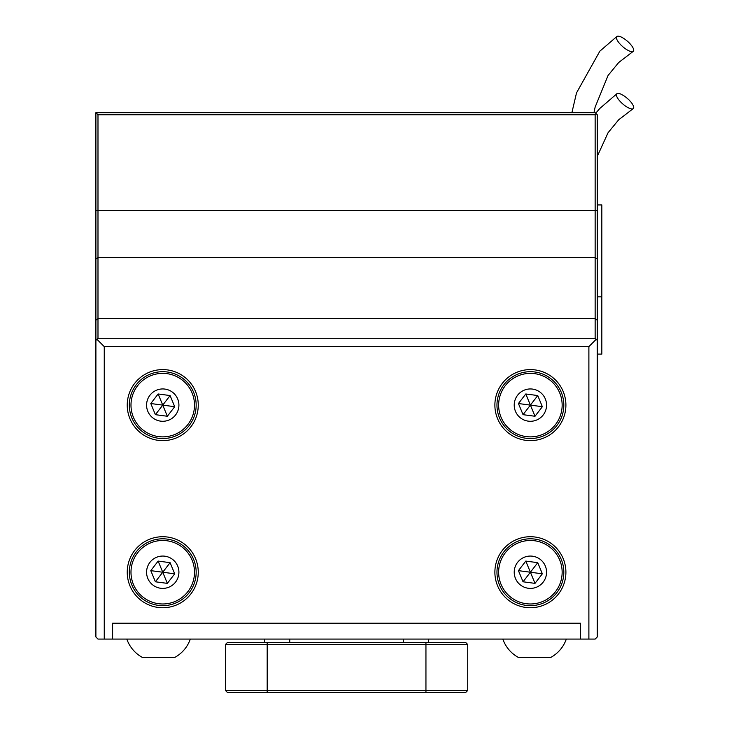 <?xml version="1.0" encoding="UTF-8"?>
<svg xmlns="http://www.w3.org/2000/svg" width="729" height="729" viewBox="0 0 729 729"><rect width="100%" height="100%" fill="white"/><g stroke="black" fill="none" stroke-linecap="round" stroke-linejoin="round"><path stroke-width="1.09" d="M596.194 113.715L597.242 114.754L597.242 636.982L595.146 639.078L580.53 639.078L580.53 623.195L112.612 623.195L112.612 639.078L97.987 639.078L95.9 636.982L95.9 112.667L595.146 112.667L596.194 113.715L595.146 114.754L97.987 114.754L97.987 338.274L595.146 338.274L595.146 114.754M95.9 112.667L97.987 114.754M628.453 50.602A11.072 3.59 -138.9 0 1 619.067 42.911A11.072 3.59 -138.9 0 1 616.934 36.45A11.072 3.59 -138.9 0 1 621.664 37.252A11.072 3.59 -138.9 0 1 631.123 45.043A11.072 3.59 -138.9 0 1 633.1 51.458A11.072 3.59 -138.9 0 1 628.453 50.602M597.242 204.94L601.835 204.94L601.835 354.103L597.662 354.103L597.242 387.518M597.242 330.273L597.662 296.849L601.835 296.849M628.453 107.856A11.072 3.59 -138.9 0 1 619.067 100.155A11.072 3.59 -138.9 0 1 616.934 93.704A11.072 3.59 -138.9 0 1 621.664 94.506A11.072 3.59 -138.9 0 1 631.123 102.297A11.072 3.59 -138.9 0 1 633.1 108.703A11.072 3.59 -138.9 0 1 628.453 107.856M162.749 607.74A35.511 35.511 0 0 1 127.238 572.229A35.511 35.511 0 0 1 162.749 536.717A35.511 35.511 0 0 1 198.261 572.229A35.511 35.511 0 0 1 162.749 607.74M162.749 538.804A33.425 33.425 0 0 0 129.325 572.229A33.425 33.425 0 0 0 162.749 605.653A33.425 33.425 0 0 0 196.165 572.229A33.425 33.425 0 0 0 162.749 538.804M530.393 607.74A35.511 35.511 0 0 1 494.882 572.229A35.511 35.511 0 0 1 530.393 536.717A35.511 35.511 0 0 1 565.904 572.229A35.511 35.511 0 0 1 530.393 607.74M530.393 538.804A33.425 33.425 0 0 0 496.968 572.229A33.425 33.425 0 0 0 530.393 605.653A33.425 33.425 0 0 0 563.818 572.229A33.425 33.425 0 0 0 530.393 538.804M530.393 440.626A35.511 35.511 0 0 1 494.882 405.114A35.511 35.511 0 0 1 530.393 369.603A35.511 35.511 0 0 1 565.904 405.114A35.511 35.511 0 0 1 530.393 440.626M530.393 371.69A33.425 33.425 0 0 0 496.968 405.114A33.425 33.425 0 0 0 530.393 438.539A33.425 33.425 0 0 0 563.818 405.114A33.425 33.425 0 0 0 530.393 371.69M162.749 440.626A35.511 35.511 0 0 1 127.238 405.114A35.511 35.511 0 0 1 162.749 369.603A35.511 35.511 0 0 1 198.261 405.114A35.511 35.511 0 0 1 162.749 440.626M162.749 371.69A33.425 33.425 0 0 0 129.325 405.114A33.425 33.425 0 0 0 162.749 438.539A33.425 33.425 0 0 0 196.165 405.114A33.425 33.425 0 0 0 162.749 371.69M588.886 639.078L588.886 346.63L104.256 346.63L104.256 639.078M97.987 338.274L96.948 339.313L104.256 346.63M96.948 339.313L95.9 340.361M597.242 340.361L596.194 339.313L588.886 346.63M596.194 339.313L595.146 338.274M192.092 560.109A31.748 31.748 0 0 0 150.621 542.886A31.748 31.748 0 0 0 133.398 584.357A31.748 31.748 0 0 0 174.869 601.571A31.748 31.748 0 0 0 192.092 560.109M177.694 566.059A16.166 16.166 0 0 0 156.571 557.284A16.166 16.166 0 0 0 147.805 578.407A16.166 16.166 0 0 0 168.918 587.173A16.166 16.166 0 0 0 177.694 566.059M150.794 570.643L158.138 561.084L170.094 562.67L174.705 573.814L167.351 583.373L155.395 581.788L150.794 570.643L162.749 572.229L167.351 583.373M158.138 561.084L162.749 572.229L155.395 581.788M174.705 573.814L162.749 572.229L170.094 562.67M192.092 392.995A31.748 31.748 0 0 0 150.621 375.772A31.748 31.748 0 0 0 133.398 417.243A31.748 31.748 0 0 0 174.869 434.466A31.748 31.748 0 0 0 192.092 392.995M177.694 398.945A16.166 16.166 0 0 0 156.571 390.17A16.166 16.166 0 0 0 147.805 411.293A16.166 16.166 0 0 0 168.918 420.059A16.166 16.166 0 0 0 177.694 398.945M150.794 403.529L158.138 393.97L170.094 395.555L174.705 406.7L167.351 416.259L155.395 414.673L150.794 403.529L162.749 405.114L167.351 416.259M158.138 393.97L162.749 405.114L155.395 414.673M174.705 406.7L162.749 405.114L170.094 395.555M559.744 560.109A31.748 31.748 0 0 0 518.273 542.886A31.748 31.748 0 0 0 501.051 584.357A31.748 31.748 0 0 0 542.522 601.571A31.748 31.748 0 0 0 559.744 560.109M545.338 566.059A16.166 16.166 0 0 0 524.224 557.284A16.166 16.166 0 0 0 515.449 578.407A16.166 16.166 0 0 0 536.571 587.173A16.166 16.166 0 0 0 545.338 566.059M518.437 570.643L525.791 561.084L537.747 562.67L542.349 573.814L535.004 583.373L523.048 581.788L518.437 570.643L530.393 572.229L535.004 583.373M525.791 561.084L530.393 572.229L523.048 581.788M542.349 573.814L530.393 572.229L537.747 562.67M559.744 392.995A31.748 31.748 0 0 0 518.273 375.772A31.748 31.748 0 0 0 501.051 417.243A31.748 31.748 0 0 0 542.522 434.466A31.748 31.748 0 0 0 559.744 392.995M545.338 398.945A16.166 16.166 0 0 0 524.224 390.17A16.166 16.166 0 0 0 515.449 411.293A16.166 16.166 0 0 0 536.571 420.059A16.166 16.166 0 0 0 545.338 398.945M518.437 403.529L525.791 393.97L537.747 395.555L542.349 406.7L535.004 416.259L523.048 414.673L518.437 403.529L530.393 405.114L535.004 416.259M525.791 393.97L530.393 405.114L523.048 414.673M542.349 406.7L530.393 405.114L537.747 395.555M580.53 639.078L112.612 639.078L112.612 623.195L580.53 623.195L580.53 639.078M190.324 639.078A33.643 33.643 0 0 1 174.741 657.458L142.401 657.458A33.643 33.643 0 0 1 126.819 639.078M170.632 657.458L152.534 657.458M566.324 639.078A33.643 33.643 0 0 1 550.741 657.458L518.401 657.458A33.643 33.643 0 0 1 502.819 639.078M546.632 657.458L528.543 657.458M264.682 639.078L264.682 642.413M428.452 639.078L428.452 642.413M227.503 642.413L465.64 642.413L467.726 644.509L225.416 644.509L227.503 642.413M467.726 690.463L465.64 692.55L227.503 692.55L225.416 690.463L467.726 690.463L467.726 644.509M225.416 690.463L225.416 644.509M95.9 210.317L597.242 210.317M597.242 259.059L595.146 257.583L97.987 257.583L95.9 259.059M95.9 320.168L97.987 318.691L595.146 318.691L597.242 320.168M289.75 639.078L289.75 642.413M403.392 639.078L403.392 642.413M425.946 692.55L425.946 642.413M267.188 692.55L267.188 642.413M571.891 112.667L576.511 92.902L599.839 51.185L616.934 36.45M593.971 112.667L595.137 107.081L608.068 75.461L618.666 62.548L633.1 51.458M595.702 113.223L599.839 108.439L616.934 93.704M597.242 156.434L608.068 132.714L618.666 119.802L633.1 108.703"/></g></svg>
